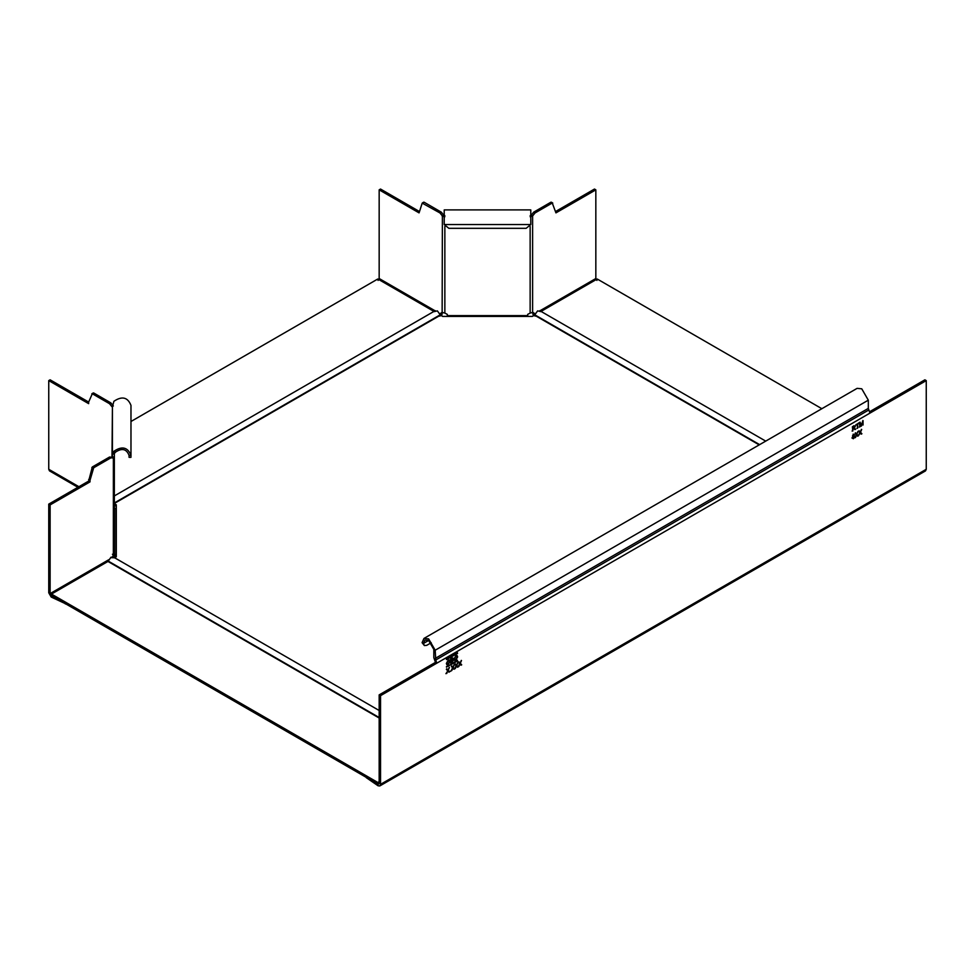 <?xml version="1.0" encoding="UTF-8"?>
<svg xmlns="http://www.w3.org/2000/svg" width="975" height="975" viewBox="0 0 975 975"><rect width="100%" height="100%" fill="white"/><g stroke="black" fill="none" stroke-linecap="round" stroke-linejoin="round"><path stroke-width="1.46" d="M869.956 413.107L380.53 695.675L380.53 784.351L926.25 469.28L926.25 380.603L869.956 413.107L868.311 408.379L868.311 400.177L861.754 388.806L857.11 388.355L423.991 638.418L422.077 642.659L423.442 643.451L424.954 640.088L428.634 640.453L433.826 649.447L433.826 657.65L435.459 662.378L379.165 694.882L379.165 783.559L378.068 784.193L378.068 785.777L379.811 785.947L380.53 784.351M856.952 434.265L858.39 435.801L857.707 436.191L856.623 434.996L854.88 437.824L856.294 434.631L855.075 433.29L856.586 433.96L858.171 431.511L856.733 434.131L858.171 435.679L857.488 436.069M858.39 435.801L859.828 432.595L858.609 431.255L860.121 431.913L861.693 429.475L860.474 432.217L861.9 433.778L861.242 434.155L860.157 432.949L858.39 435.801L860.157 432.949M859.913 426.855L859.365 422.76L860.182 422.285L861.205 425.441L863.046 420.627L863.046 425.051L862.509 421.627L861.486 425.953L860.925 426.27L859.913 423.126L859.913 426.855L859.146 427.05M852.893 430.913L852.357 426.806L854.015 425.843L855.294 426.294L854.283 428.074L855.611 429.341L853.442 428.61L852.138 431.096M854.015 425.843L855.294 426.294L854.283 428.074M854.575 428.11L855.611 429.341M854.514 429.037L852.674 428.805L852.674 430.779M446.672 666.644L457.604 660.965L446.452 667.144L457.385 660.209M446.672 659.063L457.604 653.384L446.452 659.575L457.385 652.628M454.655 668.899L453.984 669.277L452.888 668.082L451.145 670.922L452.558 667.717L451.34 666.388L452.863 667.046L454.435 664.597L453.217 667.351L454.655 668.899L456.093 665.681L454.874 664.341L456.398 665.011L457.97 662.561L456.751 665.316L458.189 666.863L459.627 663.646L458.408 662.305L459.92 662.976L461.504 660.526L460.285 663.268L461.699 664.828L461.041 665.206L459.956 664.012L458.872 666.461L457.507 667.241L456.422 666.047L455.337 668.497L453.765 669.155M450.633 671.214L449.926 671.373M455.837 660.209L454.569 660.368L454.021 659.051L455.837 655.675L457.117 655.529L457.653 656.906L455.837 660.209L454.46 660.282M448.183 664.621L446.916 664.779L446.367 663.463L448.183 660.099L449.463 659.941L449.999 661.318L448.183 664.621L446.806 664.706M452.12 662.293L450.682 663.122L450.682 658.71L452.12 657.881L453.387 658.296L452.802 659.575L453.533 660.221L450.462 663M452.12 657.881L453.387 658.296L452.583 659.453L453.533 660.221L451.9 662.171M446.806 673.42L447.562 670.617L446.343 669.277L447.854 669.935L449.426 667.485L448.207 670.239L449.633 671.799L448.975 672.165L447.891 670.971L445.928 673.676M857.647 428.159L857.11 424.564L855.892 424.771L858.878 423.04L857.647 424.259L857.647 428.159L856.891 428.354M852.162 438.092L853.381 434.277L854.466 434.777L853.893 435.971L854.612 436.69L853.381 438.738L851.943 437.97M853.381 434.277L854.466 434.777L853.673 435.837L854.392 436.568L853.162 438.616M853.673 435.837L854.392 436.568M857.647 424.259L857.439 428.037M855.672 425.149L857.11 424.564M858.658 422.906L858.878 423.552M858.658 423.418L857.439 424.125M447.708 671.385L446.587 673.298M446.769 668.777L447.854 669.935M449.207 667.363L448.207 670.239M448 670.118L449.633 671.799M449.414 671.665L448.756 672.043M451.9 657.759L453.168 658.174M453.314 660.087L452.583 659.453M451.852 660.16L452.766 660.392L451.011 660.648L451.852 660.16M451.218 660.77L451.218 662.305L451.011 660.648M451.73 658.357L452.619 658.539L451.218 658.905L451.73 658.357M451.218 658.905L451.218 660.27L451.011 658.783M451.218 662.305L452.985 660.514L452.071 660.282L452.985 660.514M451.218 660.27L452.839 658.661L451.949 658.478L452.839 658.661M449.999 661.318L447.964 664.499M449.341 659.892L449.78 661.196M448.183 664.121L446.684 663.037L447.964 663.987L446.684 663.037L447.964 660.477L449.463 661.623L448.183 660.599L446.903 663.158L448.183 664.121L449.463 661.623M457.653 656.906L455.617 660.087M456.995 655.468L457.433 656.772M455.837 659.697L454.338 658.612L455.617 659.575L454.338 658.612L455.617 656.053L457.104 657.211L455.837 656.187L454.557 658.747L455.837 659.697L457.104 657.211M453.217 667.351L454.435 668.765L455.337 668.497M452.888 668.082L451.803 670.532M451.583 670.41L450.925 670.788M451.778 665.888L452.863 667.046M454.216 664.475L452.997 667.229M458.872 666.461L458.189 666.863M458.835 661.806L459.92 662.976M461.285 660.392L460.285 663.268M460.066 663.146L461.699 664.828M461.48 664.706L460.822 665.072M459.956 664.012L458.652 666.327M456.239 666.449L455.118 668.375M455.313 663.841L456.398 665.011M457.75 662.439L456.751 665.316M456.532 665.182L457.97 666.729L457.299 667.119M446.452 658.942L446.452 659.575M446.452 666.522L446.452 667.144M853.795 425.722L855.075 426.173M855.392 429.219L854.77 429.573M854.295 428.915L853.491 428.354L854.295 428.915M853.82 426.221L852.674 426.879L853.82 426.221M852.893 427.001L852.674 428.293L852.674 426.879M852.893 428.415L854.758 426.623L854.039 426.343L854.758 426.623M859.913 423.126L859.694 426.733M859.962 422.163L861.205 425.441M862.826 420.505L863.046 425.051M861.486 425.953L862.509 421.627M856.44 435.398L855.538 437.446M855.319 437.312L854.661 437.702M855.502 432.79L856.586 433.96M857.951 431.377L856.733 434.131M378.068 784.193L379.165 783.559L378.068 784.193L51.48 595.64L51.48 594.067L107.969 561.454L111.065 557.139L113.892 557.822M380.53 695.675L379.165 694.882M366.356 776.441L366.259 777.38M378.068 785.777L366.259 777.648M926.25 469.28L925.531 470.876L379.811 785.947M869.712 411.669L924.885 379.823L926.25 380.603M868.859 409.951L435.74 660.014L436.824 663.171L435.459 662.378M435.74 660.014L435.191 650.227L428.634 638.869L423.991 638.418M431.218 642.744L426.721 645.34L424.393 645.572L422.077 642.659M424.393 645.572L423.442 643.451L428.634 640.453M861.023 434.021L861.681 433.643L860.267 432.096L861.473 429.341M860.121 431.913L859.036 430.755M853.393 438.226L852.43 437.678L853.174 438.104L852.43 437.678L853.149 436.41L854.124 436.971L853.393 438.226L852.65 437.799L853.369 436.544L854.124 436.971M853.393 436.02L852.577 435.593L853.174 435.898L853.162 434.655L853.978 435.069L853.393 436.02L852.796 435.727L853.978 435.069M853.149 436.41L853.905 436.837L853.149 436.41M853.162 434.143L854.246 434.643M130.979 421.492L377.8 278.996L434.289 311.61M434.545 311.549L437.373 310.867L440.468 315.181L442.626 316.424L532.374 316.424L534.532 315.181L537.627 310.867L540.455 311.549M114.148 505.148L116.305 506.391M114.148 557.883L116.305 556.64L116.305 504.818L114.148 503.575L440.468 315.181M379.165 783.254L377.8 784.034L377.8 782.462L51.48 594.067M379.165 781.67L377.8 782.462M540.711 311.61L597.2 278.996L821.864 408.708M111.991 557.858L114.355 553.142L114.355 456.812L111.979 457.251L113.368 458.043L113.344 554.556M51.48 595.615L51.212 597.053L48.75 592.8L48.75 504.124L88.652 481.089L92.308 466.976L109.541 457.031L111.979 457.251L112.43 407.574M88.652 481.089L90.017 481.869L90.017 480.285L88.652 479.493M48.75 504.124L50.115 504.904L90.017 481.869M51.48 595.323L50.115 593.592L50.115 504.904M90.017 480.285L93.685 467.768L110.906 457.823L113.344 458.043L111.979 457.251M109.541 457.031L110.906 457.823M112.43 457.519L112.43 454.021L114.355 454.021L114.355 456.812L113.368 458.043L114.355 456.812L114.355 503.892M112.43 407.696L112.43 454.021L112.43 406.721L113.904 401.286C122.046 395.838 127.737 397.203 130.979 405.381L130.979 456.471M112.43 454.021L113.904 451.267L115.525 452.12C121.972 447.817 126.482 448.89 129.053 455.362L129.053 456.471M112.527 453.131L114.441 453.351L114.355 454.021M114.441 453.351L115.525 452.12M116.305 555.275L114.355 554.251L114.355 552.983M116.305 509.328L114.355 507.841L114.355 552.337M93.161 393.096L91.796 393.888L93.685 392.974L110.906 402.919L113.344 405.953L111.979 406.758L109.541 403.711L92.308 393.766L88.652 402.053L50.115 379.823L48.75 380.603L48.75 469.28L49.469 470.876L77.903 487.293M88.652 402.053L88.652 403.65L48.75 380.603M110.906 402.919L109.541 403.711M113.332 405.966L111.979 406.758M115.903 509.096L115.903 557.091L112.43 554.251M129.053 455.362L130.979 455.362C127.737 447.184 122.046 445.819 113.904 451.267M51.212 597.053L65.276 603.61M66.093 604.073L65.276 603.878M439.944 316.144L441.041 312.987L442.406 312.195L441.687 315.876M419.067 211.307L380.53 189.053L379.165 189.845L419.067 212.879L422.212 203.117L424.101 202.215L441.322 212.16L443.759 215.195L442.394 215.987L442.138 312.353M378.068 280.41L379.165 278.521L379.165 189.845M423.589 202.337L422.212 203.117L439.957 212.952L442.418 216.011L444.003 215.073L444.856 215.646M441.322 212.16L439.957 212.952M443.528 215.329L442.163 216.121L444.856 216.767L442.394 215.987M447.306 316.424L447.306 314.352L444.856 313.085L444.856 226.456M530.144 226.456L530.144 313.085L527.694 314.352L527.694 316.424M530.144 216.767L532.569 216.011L530.144 215.646M530.144 313.085L532.862 312.353L533.947 312.987L532.862 312.353M532.606 312.5L532.606 215.987L535.043 212.952L552.264 203.007L555.933 212.879L595.835 189.845L595.835 278.521L596.919 280.41M532.569 216.011L531.229 215.207L533.678 212.16L550.899 202.215L552.776 203.117L551.411 202.337M535.056 316.144L533.947 312.987L532.582 312.195L533.313 315.876M555.933 211.307L594.47 189.053L595.835 189.845M535.043 212.952L533.678 212.16M442.394 312.5L444.856 313.085M530.79 210.588L530.79 224.543L526.147 228.321L448.853 228.321L444.21 224.543L444.21 210.588M435.191 650.227L868.311 400.177M435.191 658.442L868.311 408.379M113.892 503.21L440.212 314.815M534.532 315.181L759.196 444.88M107.969 561.454L379.165 718.027M108.225 561.088L379.165 717.515M534.788 314.815L759.635 444.637M108.737 559.735L50.115 593.592M91.796 467.695L93.161 468.475M93.685 467.768L92.308 466.976M48.75 469.28L78.914 486.708M441.041 314.242L439.701 313.462M435.033 310.781L379.165 278.521M527.694 315.607L447.306 315.607M595.835 278.521L539.955 310.781M535.299 313.462L533.959 314.242M530.79 224.543L444.21 224.543M435.252 310.659L114.355 495.922M113.185 556.932L379.165 710.495M539.748 310.659L765.716 441.114M91.93 393.729L93.295 392.937M130.979 457.324L129.053 457.324M423.711 202.178L422.346 202.971M551.289 202.178L552.654 202.971M444.21 209.905L530.79 209.905"/></g></svg>
